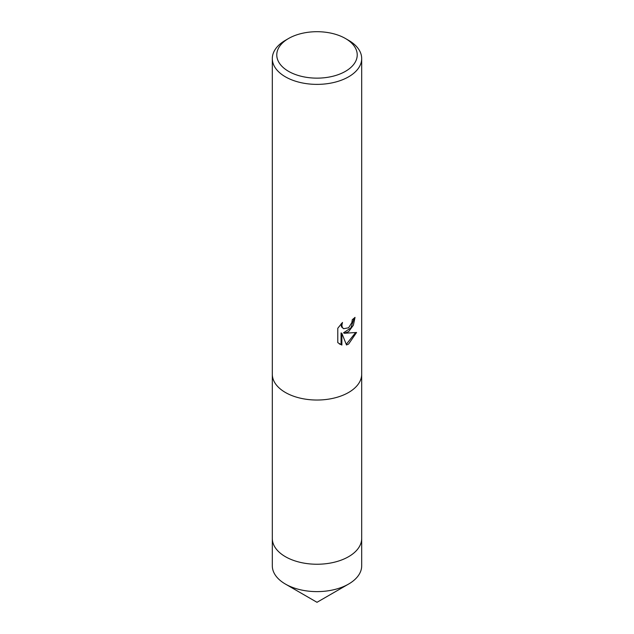 <?xml version="1.0" encoding="UTF-8"?>
<svg xmlns="http://www.w3.org/2000/svg" width="634" height="634" viewBox="0 0 634 634"><rect width="100%" height="100%" fill="white"/><g stroke="black" fill="none" stroke-linecap="round" stroke-linejoin="round"><path stroke-width="0.95" d="M345.443 38.5L348.605 40.33A44.689 25.804 180 0 1 361.689 58.574L361.689 374.226A44.689 25.804 180 0 1 357.798 384.759A44.689 25.804 180 0 1 357.79 384.767A44.689 25.804 180 0 1 348.597 392.478A44.689 25.804 180 0 1 276.21 384.767A44.689 25.804 180 0 1 276.202 384.767A44.689 25.804 180 0 1 272.311 374.226L272.311 58.574A44.689 25.804 180 0 1 285.395 40.33L288.557 38.5A40.227 23.22 180 0 1 345.443 38.5A40.227 23.22 180 0 1 345.443 71.341A40.227 23.22 180 0 1 288.557 71.341A40.227 23.22 180 0 1 288.557 38.5L285.395 40.33M361.689 538.028A44.689 25.804 180 0 1 361.689 538.44A44.689 25.804 180 0 1 348.597 556.684A44.689 25.804 180 0 1 299.898 562.279A44.689 25.804 180 0 1 272.311 538.44A44.689 25.804 180 0 1 272.311 538.028M357.79 384.767L357.798 384.759A44.689 25.804 180 0 1 348.605 392.47A44.689 25.804 180 0 1 276.202 384.759L276.21 384.767M337.787 342.661L337.787 328.261L342.487 322.444L341.853 325.297L342.312 327.35L343.58 328.713L348.605 327.786L351.83 322.627L352.306 319.639A44.689 25.804 0 0 0 355.024 317.372L353.384 325.194L348.605 331.653L344.317 333.262L356.562 332.478L348.605 344.064L346.497 344.951L341.869 333.389L341.869 345.054L337.787 342.653M361.689 58.574A44.689 25.804 180 0 1 348.605 76.817A44.689 25.804 180 0 1 299.898 82.412A44.689 25.804 180 0 1 272.311 58.574M354.168 318.141L350.903 327.897L343.525 332.802L344.317 333.262M346.259 344.317L355.508 332.731M339.317 343.929L341.06 344.587L341.06 332.921L341.869 333.389M341.06 344.587L341.869 345.054M343.588 328.713L341.504 326.882L341.132 323.847M272.311 538.44A44.689 25.804 180 0 0 285.395 556.684A44.689 25.804 180 0 0 334.102 562.279A44.689 25.804 180 0 0 361.689 538.44L361.689 565.805A44.689 25.804 180 0 1 348.605 584.057L317 602.3L285.395 584.057A44.689 25.804 180 0 1 272.311 565.805L272.311 374.631M348.605 584.057A44.689 25.804 180 0 1 285.395 584.057L317 602.3M361.689 538.44L361.689 374.631"/></g></svg>
